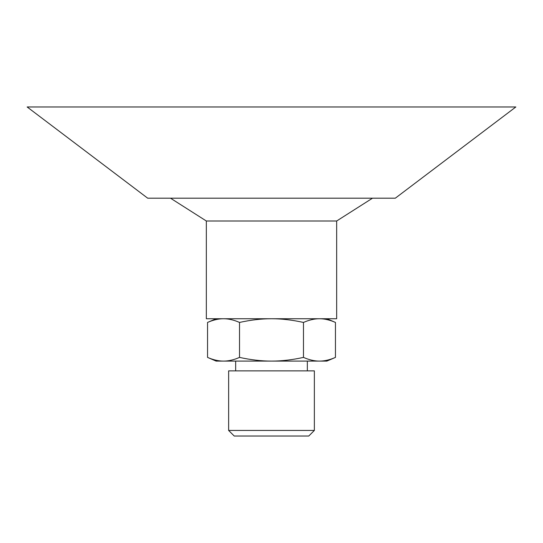 <?xml version="1.0" encoding="UTF-8"?>
<svg xmlns="http://www.w3.org/2000/svg" width="543" height="543" viewBox="0 0 543 543"><rect width="100%" height="100%" fill="white"/><g stroke="black" fill="none" stroke-linecap="round" stroke-linejoin="round"><path stroke-width="0.81" d="M228.637 430.436L234.23 436.029L308.77 436.029L314.363 430.436L314.363 370.869L228.637 370.869L228.637 430.436L314.363 430.436M335.452 357.403L326.886 361.095L216.114 361.095L207.548 357.403C213.209 359.88 218.537 361.109 223.533 361.095C228.535 361.109 233.863 359.88 239.524 357.403C250.846 359.88 261.502 361.109 271.5 361.095C281.498 361.109 292.154 359.88 303.476 357.403C309.137 359.88 314.465 361.109 319.467 361.095C324.463 361.109 329.791 359.88 335.452 357.403L335.452 322.433C329.791 319.956 324.463 318.727 319.467 318.741C314.465 318.727 309.137 319.956 303.476 322.433C292.154 319.956 281.498 318.727 271.5 318.741C261.502 318.727 250.846 319.956 239.524 322.433C233.863 319.956 228.535 318.727 223.533 318.741C218.537 318.727 213.209 319.956 207.548 322.433L207.548 357.403M239.524 357.403L239.524 322.433M303.476 357.403L303.476 322.433M515.85 106.971L27.15 106.971L147.696 198.195L395.304 198.195L515.85 106.971M372.498 198.195L336.66 221.001L206.34 221.001L170.502 198.195M336.66 221.001L336.66 318.741L206.34 318.741L206.34 221.001M307.338 370.869L307.338 361.095M235.662 370.869L235.662 361.095M216.114 318.741L207.548 322.433M326.886 318.741L335.452 322.433"/></g></svg>
